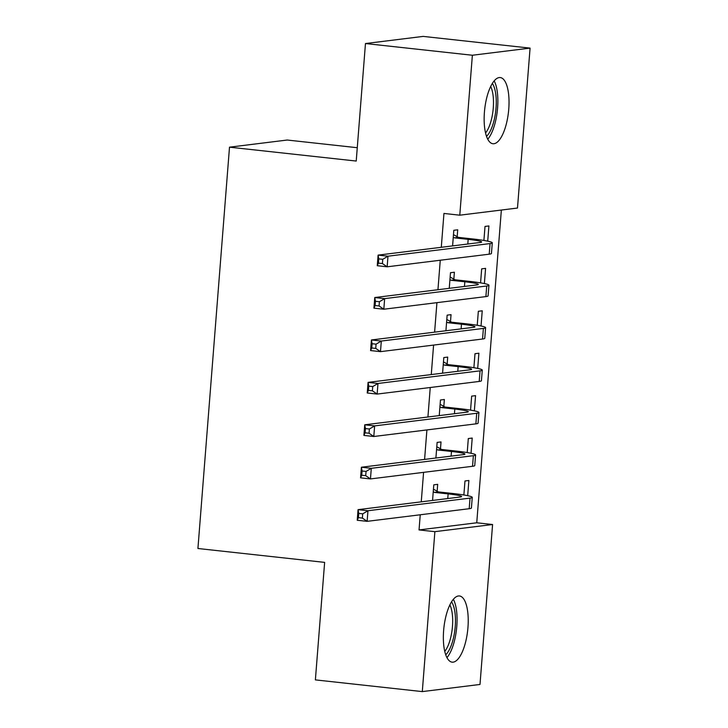 <?xml version="1.0" encoding="UTF-8"?>
<svg xmlns="http://www.w3.org/2000/svg" width="728" height="728" viewBox="0 0 728 728"><rect width="100%" height="100%" fill="white"/><g stroke="black" fill="none" stroke-linecap="round" stroke-linejoin="round"><path stroke-width="1.09" d="M443.625 630.566A33.297 11.976 -83.7 0 1 459.414 595.959A33.297 11.976 -83.7 0 1 467.949 627.554A33.297 11.976 -83.7 0 1 452.161 662.162A33.297 11.976 -83.7 0 1 443.625 630.566M484.42 112.157A33.297 11.976 -83.7 0 1 500.209 77.55A33.297 11.976 -83.7 0 1 508.754 109.145A33.297 11.976 -83.7 0 1 492.965 143.744A33.297 11.976 -83.7 0 1 484.42 112.157M420.238 514.778L419.046 529.929L476.749 522.786L501.355 210.046M476.749 522.786L492.583 524.524L479.998 684.457L422.295 691.6L434.88 531.668L492.583 524.524M357.266 147.711L287.214 140.031L229.502 147.174L197.925 548.503L324.633 562.38L315.379 679.888L422.295 691.6M229.502 147.174L356.219 161.052L365.465 43.544L423.168 36.4L530.075 48.112L517.49 208.044L459.787 215.188L472.372 55.246L530.075 48.112M471.025 453.262L472.217 438.065L468.313 438.547L467.212 452.561M440.486 448.812L441.022 441.932L437.128 442.415L435.899 458.012M477.695 368.423L478.897 353.226L474.993 353.708L473.892 367.713M447.165 363.964L447.702 357.084L443.807 357.566L442.579 373.173M484.375 283.574L485.576 268.377L481.672 268.86L480.571 282.864M453.835 279.124L454.381 272.236L450.477 272.718L449.258 288.324M459.787 215.188L443.953 213.45L441.286 247.302M440.267 260.233L437.947 289.717M436.927 302.657L434.607 332.141M433.588 345.081L431.267 374.565M430.248 387.505L427.928 416.989M426.908 429.93L424.588 459.414M423.578 472.354L421.257 501.838M457.175 236.7L457.721 229.811L453.817 230.294L452.589 245.9M487.715 241.15L488.907 225.953L485.012 226.435L483.911 240.449M450.496 321.549L451.041 314.66L447.147 315.142L445.918 330.749M481.035 325.998L482.236 310.801L478.332 311.284L477.231 325.289M443.825 406.388L444.362 399.508L440.467 399.99L439.239 415.588M474.356 410.838L475.557 395.65L471.653 396.132L470.552 410.137M437.146 491.236L437.683 484.348L433.788 484.83L432.559 500.436M467.685 495.686L468.877 480.489L464.983 480.971L463.873 494.985M365.465 43.544L472.372 55.246M419.046 529.929L434.88 531.668M454.481 237.856L468.168 239.357A21.34 1.684 -175.5 0 1 481.645 241.996A21.34 1.684 -175.5 0 1 480.161 242.488L378.096 255.119L387.988 256.201L490.062 243.571A32.014 2.53 4.5 0 0 492.283 242.834A32.014 2.53 4.5 0 0 472.062 238.875L458.376 237.374L454.481 237.856L453.28 237.182M453.48 234.625L458.376 237.374M382.746 259.305L387.988 256.201L387.159 266.803L377.259 265.72L378.096 255.119L378.788 258.877L378.451 263.117L382.409 263.554L382.746 259.305L378.788 258.877M382.409 263.554L387.159 266.803L489.225 254.181A32.014 2.53 4.5 0 0 491.445 253.435L492.283 242.834M377.259 265.72L378.451 263.117M451.142 280.28L464.828 281.772A21.34 1.684 -175.5 0 1 478.305 284.421A21.34 1.684 -175.5 0 1 476.822 284.912L374.756 297.543L384.648 298.626L486.723 285.995A32.014 2.53 4.5 0 0 488.943 285.258A32.014 2.53 4.5 0 0 468.723 281.29L455.036 279.798L451.142 280.28L449.94 279.607M450.141 277.05L455.036 279.798M379.406 301.729L384.648 298.626L383.82 309.227L373.919 308.144L374.756 297.543L375.448 301.301L375.111 305.542L379.07 305.969L379.406 301.729L375.448 301.301M379.07 305.969L383.82 309.227L485.895 296.596A32.014 2.53 4.5 0 0 488.106 295.859L488.943 285.258M373.919 308.144L375.111 305.542M447.802 322.704L461.488 324.197A21.34 1.684 -175.5 0 1 474.965 326.836A21.34 1.684 -175.5 0 1 473.491 327.336L371.416 339.967L381.317 341.05L483.383 328.419A32.014 2.53 4.5 0 0 485.603 327.673A32.014 2.53 4.5 0 0 465.383 323.714L451.697 322.222L447.802 322.704L446.601 322.031M446.801 319.465L451.697 322.222M376.067 344.153L381.317 341.05L380.48 351.651L370.579 350.568L371.416 339.967L372.108 343.725L371.771 347.966L375.73 348.394L376.067 344.153L372.108 343.725M375.73 348.394L380.48 351.651L482.555 339.021A32.014 2.53 4.5 0 0 484.775 338.283L485.603 327.673M370.579 350.568L371.771 347.966M492.337 83.402A28.811 10.356 -83.7 0 1 492.71 83.984A28.811 10.356 -83.7 0 1 495.723 111.22A28.811 10.356 -83.7 0 1 486.541 136.327M487.769 139.203A33.088 11.894 96.3 0 0 497.324 110.729A33.088 11.894 96.3 0 0 494.157 80.863M485.567 132.96A26.681 9.591 96.3 0 0 493.056 110.265A26.681 9.591 96.3 0 0 490.663 86.477M451.542 601.81A28.811 10.356 -83.7 0 1 451.915 602.393A28.811 10.356 -83.7 0 1 454.918 629.638A28.811 10.356 -83.7 0 1 445.736 654.745M446.965 657.611A33.088 11.894 96.3 0 0 456.52 629.147A33.088 11.894 96.3 0 0 453.353 599.28M444.772 651.378A26.681 9.591 96.3 0 0 452.252 628.673A26.681 9.591 96.3 0 0 449.859 604.895M444.462 365.128L458.149 366.621A21.34 1.684 -175.5 0 1 471.626 369.26A21.34 1.684 -175.5 0 1 470.151 369.76L368.077 382.382L377.978 383.474L480.043 370.843A32.014 2.53 4.5 0 0 482.264 370.097A32.014 2.53 4.5 0 0 462.043 366.139L448.357 364.646L444.462 365.128L443.261 364.446M443.461 361.889L448.357 364.646M372.727 386.577L377.978 383.474L377.14 394.076L367.24 392.993L368.077 382.382L368.768 386.14L368.432 390.39L372.39 390.818L372.727 386.577L368.768 386.14M372.39 390.818L377.14 394.076L479.215 381.445A32.014 2.53 4.5 0 0 481.435 380.708L482.264 370.097M367.24 392.993L368.432 390.39M441.123 407.544L454.809 409.045A21.34 1.684 -175.5 0 1 468.286 411.684A21.34 1.684 -175.5 0 1 466.812 412.185L364.737 424.806L374.638 425.898L476.713 413.267A32.014 2.53 4.5 0 0 478.933 412.521A32.014 2.53 4.5 0 0 458.704 408.563L445.026 407.061L441.123 407.544L439.921 406.87M440.121 404.313L445.026 407.061M369.387 429.001L374.638 425.898L373.801 436.5L363.9 435.417L364.737 424.806L365.429 428.565L365.092 432.814L369.05 433.242L369.387 429.001L365.429 428.565M369.05 433.242L373.801 436.5L475.875 423.869A32.014 2.53 4.5 0 0 478.096 423.132L478.933 412.521M363.9 435.417L365.092 432.814M437.783 449.968L451.469 451.469A21.34 1.684 -175.5 0 1 464.946 454.108A21.34 1.684 -175.5 0 1 463.472 454.6L361.397 467.23L371.298 468.313L473.373 455.692A32.014 2.53 4.5 0 0 475.593 454.945A32.014 2.53 4.5 0 0 455.373 450.987L441.687 449.485L437.783 449.968L436.582 449.294M436.782 446.737L441.687 449.485M366.048 471.425L371.298 468.313L370.461 478.924L360.56 477.841L361.397 467.23L362.089 470.989L361.752 475.229L365.711 475.666L366.048 471.425L362.089 470.989M365.711 475.666L370.461 478.924L472.536 466.293A32.014 2.53 4.5 0 0 474.756 465.556L475.593 454.945M360.56 477.841L361.752 475.229M434.443 492.392L448.13 493.893A21.34 1.684 -175.5 0 1 461.616 496.532A21.34 1.684 -175.5 0 1 460.132 497.024L358.058 509.655L367.959 510.738L470.033 498.107A32.014 2.53 4.5 0 0 472.254 497.37A32.014 2.53 4.5 0 0 452.033 493.411L438.347 491.91L434.443 492.392L433.242 491.719M433.451 489.161L438.347 491.91M362.708 513.85L367.959 510.738L367.121 521.348L357.221 520.265L358.058 509.655L358.749 513.413L358.413 517.654L362.38 518.09L362.708 513.85L358.749 513.413M362.38 518.09L367.121 521.348L469.196 508.717A32.014 2.53 4.5 0 0 471.416 507.98L472.254 497.37M357.221 520.265L358.413 517.654M468.168 239.357L467.795 244.016M490.062 243.571L489.225 254.181M464.828 281.772L464.455 286.441M486.723 285.995L485.895 296.596M461.488 324.197L461.115 328.865M483.383 328.419L482.555 339.021M458.149 366.621L457.785 371.289M480.043 370.843L479.215 381.445M454.809 409.045L454.445 413.713M476.713 413.267L475.875 423.869M451.469 451.469L451.105 456.137M473.373 455.692L472.536 466.293M448.13 493.893L447.766 498.553M470.033 498.107L469.196 508.717"/></g></svg>
